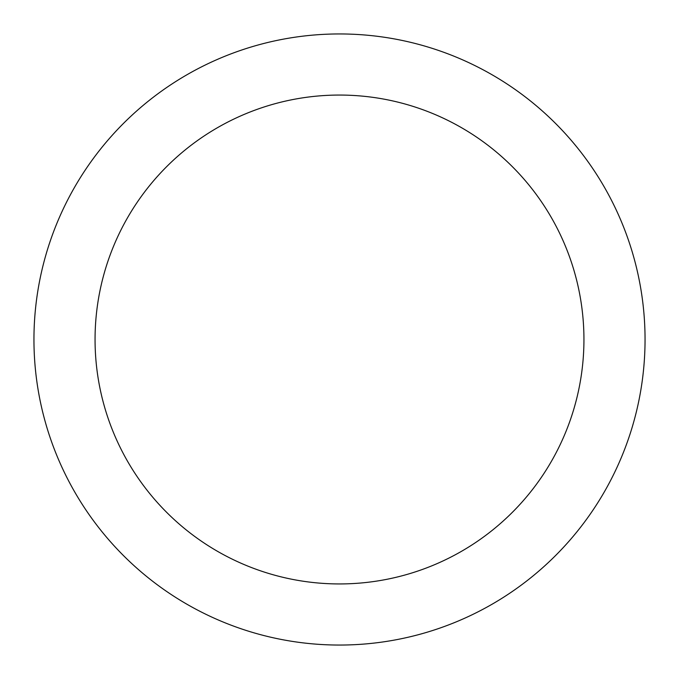 <?xml version="1.0" encoding="UTF-8"?>
<svg xmlns="http://www.w3.org/2000/svg" width="679" height="679" viewBox="0 0 679 679"><rect width="100%" height="100%" fill="white"/><g stroke="black" fill="none" stroke-linecap="round" stroke-linejoin="round"><path stroke-width="1.02" d="M583.94 339.5A244.44 244.44 0 0 0 339.5 95.06A244.44 244.44 0 0 0 95.06 339.5A244.44 244.44 0 0 0 339.5 583.94A244.44 244.44 0 0 0 583.94 339.5M645.05 339.5A305.55 305.55 0 0 0 339.5 33.95A305.55 305.55 0 0 0 33.95 339.5A305.55 305.55 0 0 0 339.5 645.05A305.55 305.55 0 0 0 645.05 339.5"/></g></svg>
